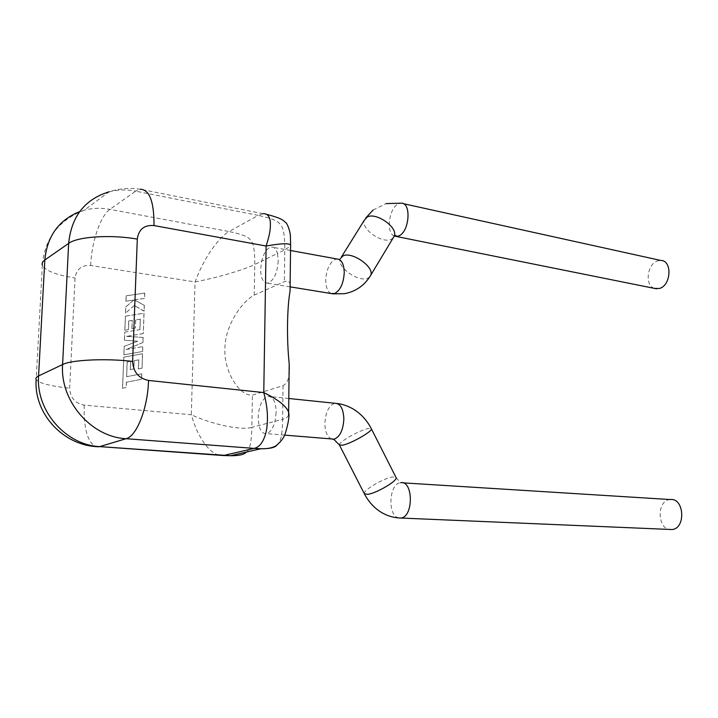 <?xml version="1.0" encoding="UTF-8"?>
<svg xmlns="http://www.w3.org/2000/svg" width="718" height="718" viewBox="0 0 718 718"><rect width="100%" height="100%" fill="white"/><g stroke="black" fill="none" stroke-linecap="round" stroke-linejoin="round"><path stroke-width="0.54" stroke-dasharray="3.59 2.69" d="M127.203 361.926L126.673 376.663L141.832 373.791L141.634 379.266L126.458 382.182L126.251 387.505L122.581 388.214L123.819 357.097L142.568 353.75L142.038 368.199L138.493 368.846L138.825 359.817L134.176 360.651L133.862 368.899L130.389 369.546L130.712 361.271L127.086 361.971L126.673 376.663M126.556 376.708L141.832 373.791M141.715 373.836L141.634 379.266M141.509 379.31L126.458 382.182M126.341 382.227L126.251 387.505M126.135 387.549L122.581 388.214M122.464 388.259L123.819 357.097M123.702 357.151L142.568 353.75M142.442 353.803L142.038 368.199M141.913 368.244L138.493 368.846M138.368 368.899L138.825 359.817M138.709 359.871L134.176 360.651M134.06 360.705L133.862 368.899M133.745 368.953L130.389 369.546M130.272 369.591L130.712 361.271M130.586 361.325L127.086 361.971M123.909 354.782L124.241 346.336L137.757 341.185L124.483 340.278L124.806 332.129L139.947 329.625L140.342 319.133L135.729 319.86L135.415 327.991L131.968 328.557L132.283 320.399L128.8 320.964L128.468 329.643L124.887 330.217L125.444 316.135L144.049 313.21L143.304 333.556L126.7 336.338L143.16 337.451L142.981 342.513L126.099 349.531L142.828 346.614L142.649 351.452L123.792 354.827L124.241 346.336M124.124 346.39L137.757 341.185M137.641 341.238L124.483 340.278M124.367 340.332L124.806 332.129M124.69 332.183L139.947 329.625M139.831 329.679L140.342 319.133M140.216 319.187L135.729 319.86M135.612 319.914L135.415 327.991M135.298 328.054L131.968 328.557M131.852 328.611L132.283 320.399M132.166 320.461L128.8 320.964M128.684 321.027L128.468 329.643M128.343 329.697L124.887 330.217M124.77 330.28L125.444 316.135M125.327 316.198L144.049 313.21M143.932 313.272L143.304 333.556M143.187 333.61L126.7 336.338M126.574 336.392L143.16 337.451M143.044 337.514L142.981 342.513M142.855 342.576L126.099 349.531M125.973 349.585L142.828 346.614M142.702 346.668L142.649 351.452M142.532 351.506L123.792 354.827M126.251 295.78L144.785 293.079L144.587 298.392L134.562 299.882L144.336 305.392L144.13 311.109L134.347 305.482L125.56 313.138L125.812 306.9L133.997 299.98L126.036 301.165L126.135 295.843L144.785 293.079M144.668 293.141L144.587 298.392M144.471 298.455L134.562 299.882M134.446 299.945L144.336 305.392M144.21 305.455L144.13 311.109M144.004 311.172L134.347 305.482M134.23 305.545L125.56 313.138M125.444 313.201L125.812 306.9M125.695 306.963L133.997 299.98M133.88 300.043L126.036 301.165M125.919 301.228L126.135 295.843M276.161 412.446L275.012 421.313C272.993 428.601 270.094 432.685 266.315 433.582C262.95 433.834 260.499 431.15 258.983 425.532L258.139 417.391C258.956 405.482 262.258 398.463 268.047 396.354C273.127 396.569 275.829 401.936 276.161 412.446M671.626 529.552C657.41 531.266 655.911 500.302 670.082 499.566L670.226 499.548M278.261 260.84C277.238 273.567 273.648 281.007 267.482 283.161C263.075 282.838 260.796 278.207 260.634 269.259L261.657 261.137L277.444 253.436L278.261 260.84M654.304 288.367C644.432 285.351 647.223 263.542 657.823 260.831L660.757 260.446M290.063 291.059C291.382 282.973 289.489 279.849 284.373 281.671L254.217 295.116C240.871 302.161 224.626 327.327 224.949 348.849C223.585 370.048 238.87 396.444 252.422 395.106L283.045 385.683C288.268 382.748 290.314 375.469 289.201 363.864M263.075 213.704L258.22 215.382C271.566 218.173 278.97 221.341 280.424 224.878C283.377 227.139 284.831 235.468 284.777 249.855L290.593 245.933M283.045 385.683L282.614 419.321C285.872 418.45 287.873 417.005 288.609 414.977M218.766 455.212C213.318 453.48 208.085 448.912 203.077 441.525C197.782 432.936 195.099 427.605 191.32 414.771L84.221 405.114C75.022 403.336 70.176 397.691 69.682 388.187L75.04 278.028C76.413 269.124 81.619 264.942 90.656 265.481L195.045 281.932C206.901 279.598 218.003 276.906 228.351 273.872C240.386 270.318 249.191 267.195 254.764 264.502C254.881 250.654 253.499 242.648 250.627 240.494C249.218 237.102 242.011 234.122 229.006 231.546C223.639 234.535 217.482 241.122 210.518 251.318C204.594 260.078 199.442 270.282 195.045 281.932L191.32 414.771C211.738 424.23 240.422 430.612 251.847 427.407L252.422 395.106M246.355 452.062C249.64 450.733 251.471 442.512 251.847 427.407L282.614 419.321C282.21 438.213 280.451 441.229 276.771 445.277M254.217 295.116L254.764 264.502L261.657 261.137C263.901 252.628 267.177 247.925 271.476 247.037C274.195 246.974 276.179 249.11 277.444 253.436L284.777 249.855L284.373 281.671M331.644 439.057C327.345 437.181 325.092 432.003 324.877 423.53C325.478 412.715 328.629 406.02 334.328 403.435L337.155 403.498M339.399 444.963C337.846 442.557 359.368 430.261 368.029 428.556L371.35 428.754M364.331 493.724C362.446 490.663 383.672 478.107 392.566 476.958L396.067 477.551L400.572 482.711L402.762 482.846M398.786 517.938C387.289 516.152 388.878 483.636 400.447 482.729L400.572 482.711M369.608 277.067L367.787 278.216C358.847 282.587 336.904 267.329 340.206 258.947L340.341 258.561M331.106 293.536C327.641 291.75 325.846 287.344 325.721 280.298C326.304 269.905 329.382 262.959 334.956 259.458L336.921 258.974L337.675 259.512C337.702 260.185 338.546 260.006 340.206 258.947L341.472 256.909M393.096 238.017L391.22 239.274C382.2 244.003 360.786 228.898 364.313 220.22L365.677 218.057M394.281 236.042C385.683 233.009 389.012 207.619 398.508 203.822L401.129 203.185L403.202 203.643M90.656 265.481C91.563 242.056 100.439 215.705 109.926 209.36L135.684 191.167L258.22 215.382L229.006 231.546L109.926 209.36C101.139 207.735 92.559 208.023 84.185 210.203L79.689 211.613M109.136 191.796C117.77 189.606 126.619 189.39 135.684 191.167L140.252 189.238C129.671 187.631 119.296 188.484 109.136 191.796L84.185 210.203C58.571 220.238 44.633 238.591 42.371 265.274C45.44 270.776 56.327 275.021 75.04 278.028M84.221 405.114C83.638 428.054 87.39 441.857 95.494 446.533M42.371 265.274L36.16 379.58C39.391 383.322 50.565 386.194 69.682 388.187M373.136 209.997L386.122 203.598M284.588 435.117L266.315 433.582M290.108 286.85L267.482 283.161M290.539 250.51L271.476 247.037M266.629 214.35L263.138 213.695M263.021 213.677L140.252 189.238M288.798 398.499L268.047 396.354"/><path stroke-width="1.08" d="M403.202 203.643L660.757 260.446C672.569 260.284 671.222 285.782 659.25 288.501L654.304 288.367M288.636 412.303L289.201 363.864C286.626 339.246 287.038 308.21 290.063 291.059L290.602 244.829C288.133 243.214 281.923 243.285 266.109 246.014C270.049 233.727 270.542 229.069 270.345 222.041C269.69 216.235 267.267 213.452 263.075 213.704M290.593 245.933L290.422 236.707C290.467 231.331 286.877 222.598 285.665 222.571C283.125 220.48 283.071 218.649 266.629 214.35M288.609 414.977L288.645 412.338C286.635 406.307 278.342 399.729 263.766 392.575L266.109 246.014L154.02 225.569C144.264 224.77 138.691 229.284 137.3 239.121L132.624 361.405C133.261 371.996 138.565 378.35 148.536 380.45L263.766 392.575C267.922 408.479 268.02 418.325 266.656 429.418C264.359 440.699 260.185 447.018 254.163 448.391L126.081 438.707L99.685 446.614L230.469 455.724C239.076 455.795 244.371 454.575 246.355 452.062M276.771 445.277C274.698 447.682 269.394 448.84 260.849 448.732L254.163 448.391L223.37 455.544L99.685 446.614C66.101 445.187 35.855 411.01 38.566 375.963L62.592 364.529L68.65 243.384L44.821 259.997L38.566 375.963C36.232 377.094 35.433 378.296 36.16 379.58C33.656 413.344 63.247 446.21 99.156 446.758L95.494 446.533M218.766 455.212L223.37 455.544M402.762 482.846L670.226 499.548C684.344 497.502 686.13 528.816 671.842 529.534L671.626 529.552M337.155 403.498C342.199 404.028 347.458 405.814 352.924 408.865C360.786 413.559 366.925 420.192 371.35 428.754C373.127 431.033 351.003 443.688 342.486 445.214L339.399 444.963L333.726 439.236L331.644 439.057M288.798 398.499L335.1 403.292C340.458 403.552 343.375 408.757 343.859 418.908C343.222 430.028 339.991 436.777 334.184 439.156L284.588 435.117M371.35 428.754L396.067 477.551C398.176 480.477 376.367 493.401 367.607 494.352L364.331 493.724L339.399 444.963M400.572 482.711C413.317 480.028 413.748 517.005 400.886 518.019L398.786 517.938M290.539 250.51L336.921 258.974C341.481 259.342 343.931 263.838 344.254 272.436C343.635 283.134 340.485 290.144 334.812 293.465L331.106 293.536M340.341 258.561L343.024 255.904C351.721 251.174 374.24 266.728 370.838 275.048L369.608 277.067M341.472 256.909L364.313 220.22L367.212 217.016C376.017 211.936 397.969 227.301 394.344 235.935L393.096 238.017M386.122 203.598L401.129 203.185C411.665 202.252 409.502 232.102 398.723 235.944L396.39 236.482L394.281 236.042M137.3 239.121C111.326 234.373 77.553 236.536 68.65 243.384C71.414 216.405 84.903 199.209 109.136 191.796M79.689 211.613C58.768 220.031 47.146 236.159 44.821 259.997C42.506 261.639 41.689 263.398 42.371 265.274M148.536 380.45C147.809 408.129 136.698 436.284 126.081 438.707C91.374 437.091 59.908 401.183 62.592 364.529C71.558 359.808 106.04 358.228 132.624 361.405M154.02 225.569C154.11 201.632 149.515 189.525 140.252 189.238M364.331 493.724C368.81 502.286 374.94 508.766 382.721 513.173C388.16 516.116 393.832 517.723 399.729 517.992L671.842 529.534M290.108 286.85L333.134 293.859L344.443 293.689C355.957 291.535 364.753 285.324 370.838 275.048L394.344 235.935L395.914 235.495L396.39 236.482L656.638 288.833M365.677 218.057L373.136 209.997M260.814 448.732L230.469 455.724M260.849 448.75C267.033 448.921 271.942 448.014 275.595 446.022C280.191 442.539 283.341 438.626 285.046 434.264C288.394 423.306 289.596 416 288.645 412.338M230.388 455.733L223.433 455.526"/></g></svg>
